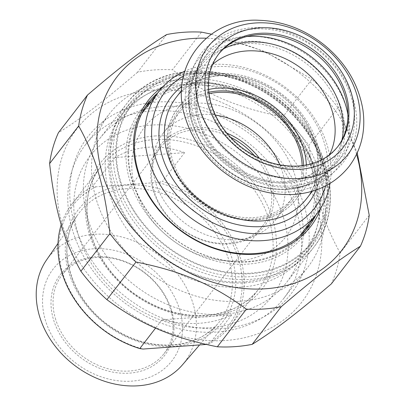 <?xml version="1.0" encoding="UTF-8"?>
<svg xmlns="http://www.w3.org/2000/svg" width="406" height="406" viewBox="0 0 406 406"><rect width="100%" height="100%" fill="white"/><g stroke="black" fill="none" stroke-linecap="round" stroke-linejoin="round"><path stroke-width="0.3" stroke-dasharray="2.03 1.52" d="M166.643 34.566L137.573 72.222A156.96 126.581 -142.3 0 1 154.686 69.928A156.96 126.581 -142.3 0 1 172.423 69.771L201.493 32.115M337.97 107.691A156.96 126.581 37.7 0 0 311.925 79.246L282.855 116.903A156.96 126.581 -142.3 0 1 308.9 145.348L337.97 107.691L357.239 152.92M369.237 215.307L340.162 252.963A156.96 126.581 -142.3 0 1 331.357 283.86M153.113 90.152A141.973 114.497 -142.3 0 1 317.883 270.107A141.973 114.497 -142.3 0 1 97.41 285.631A141.973 114.497 -142.3 0 1 153.113 90.152M282.855 116.903C236.997 107.641 206.304 94.542 172.423 69.771M340.162 252.963C322.887 221.869 314.198 191.957 308.9 145.348M137.573 72.222C103.002 101.815 81.002 118.628 58.408 132.706M211.353 34.175L265.022 51.577L311.925 79.246M356.57 154.341A141.973 114.497 37.7 0 0 206.146 38.21M313.94 166.967A102.799 82.905 -142.3 0 1 198.483 255.176A102.799 82.905 -142.3 0 1 152.889 98.232A102.799 82.905 -142.3 0 1 313.94 166.967M87.559 217.819A117.902 95.085 37.7 0 0 178.001 308.393A117.902 95.085 37.7 0 0 286.595 282.429A117.902 95.085 37.7 0 0 298.978 202.934A117.902 95.085 37.7 0 0 208.537 112.36A117.902 95.085 37.7 0 0 99.942 138.324A117.902 95.085 37.7 0 0 87.559 217.819M309.433 223.396A101.221 81.631 37.7 0 0 313.092 166.328A101.221 81.631 37.7 0 0 242.935 91.289A101.221 81.631 37.7 0 0 151.271 101.287M145.617 106.808A101.221 81.631 37.7 0 0 142.217 110.863A101.221 81.631 37.7 0 0 172.454 237.332A101.221 81.631 37.7 0 0 302.46 234.577A101.221 81.631 37.7 0 0 305.525 230.263M157.731 92.918A101.221 81.631 -142.3 0 1 249.396 82.925A101.221 81.631 -142.3 0 1 319.552 157.964A101.221 81.631 -142.3 0 1 315.893 215.028M320.786 208.141A102.799 82.905 37.7 0 0 280.033 97.993A102.799 82.905 37.7 0 0 163.161 86.442M304.607 207.192A128.423 103.566 -142.3 0 1 160.38 317.38A128.423 103.566 -142.3 0 1 103.418 121.318A128.423 103.566 -142.3 0 1 304.607 207.192M184.639 152.651C159.715 143.765 136.462 145.404 114.868 157.564L184.639 152.651L162.405 181.446A99.906 80.571 -142.3 0 1 230.166 326.069A99.906 80.571 -142.3 0 1 209.537 343.669L206.177 344.445M114.868 157.564L92.639 186.359L95.877 186.826L158.025 182.451L162.405 181.446M161.999 319.786C188.942 326.048 212.201 324.409 231.765 314.873L161.999 319.786L155.569 328.109M231.765 314.873L209.537 343.669M61.225 224.746A99.906 80.571 -142.3 0 1 72.004 203.959A99.906 80.571 -142.3 0 1 92.639 186.359M95.877 186.826A98.328 79.297 37.7 0 0 62.357 271.959A98.328 79.297 37.7 0 0 143.008 349.048M226.868 133.158A65.99 53.222 37.7 0 0 150.875 170.002A65.99 53.222 37.7 0 0 218.758 243.783A65.99 53.222 37.7 0 0 271.436 181.599A65.99 53.222 37.7 0 0 259.47 158.325M254.653 155.914A64.412 51.948 -142.3 0 1 269.452 182.436A64.412 51.948 -142.3 0 1 262.687 225.868A64.412 51.948 -142.3 0 1 203.36 240.053A64.412 51.948 -142.3 0 1 153.945 190.571A64.412 51.948 -142.3 0 1 160.715 147.139A64.412 51.948 -142.3 0 1 230.42 137.208M55.333 318.299A64.412 51.948 37.7 0 0 104.743 367.785A64.412 51.948 37.7 0 0 164.07 353.601A64.412 51.948 37.7 0 0 170.835 310.169A64.412 51.948 37.7 0 0 121.424 260.688A64.412 51.948 37.7 0 0 62.098 274.872A64.412 51.948 37.7 0 0 55.333 318.299M315.279 178.513A114.893 92.654 -142.3 0 1 186.242 277.095A114.893 92.654 -142.3 0 1 135.284 101.688A114.893 92.654 -142.3 0 1 315.279 178.513M205.152 344.674A98.328 79.297 37.7 0 0 238.677 259.541A98.328 79.297 37.7 0 0 158.025 182.451M171.682 310.808A65.99 53.222 -142.3 0 1 97.567 367.43A65.99 53.222 -142.3 0 1 68.294 266.681A65.99 53.222 -142.3 0 1 171.682 310.808M179.812 310.235A75.064 60.535 37.7 0 0 62.219 260.043A75.064 60.535 37.7 0 0 95.511 374.642A75.064 60.535 37.7 0 0 179.812 310.235M46.558 259.952A85.91 69.284 -142.3 0 1 125.733 238.099A85.91 69.284 -142.3 0 1 193.337 304.627A85.91 69.284 -142.3 0 1 182.436 364.857M283.931 219.118A114.893 92.654 37.7 0 0 103.931 142.293A114.893 92.654 37.7 0 0 154.894 317.705A114.893 92.654 37.7 0 0 283.931 219.118M297.156 213.536A125.408 101.14 -142.3 0 1 283.987 298.09A125.408 101.14 -142.3 0 1 168.48 325.708A125.408 101.14 -142.3 0 1 72.278 229.365A125.408 101.14 -142.3 0 1 85.448 144.81A125.408 101.14 -142.3 0 1 200.96 117.192A125.408 101.14 -142.3 0 1 297.156 213.536M320.907 182.771A125.408 101.14 37.7 0 0 224.711 86.432A125.408 101.14 37.7 0 0 109.204 114.045A125.408 101.14 37.7 0 0 96.029 198.605A125.408 101.14 37.7 0 0 192.231 294.944A125.408 101.14 37.7 0 0 307.738 267.326A125.408 101.14 37.7 0 0 320.907 182.771M302.171 165.653A70.989 57.246 -142.3 0 1 292.208 198.382A70.989 57.246 -142.3 0 1 254.202 217.57A70.989 57.246 -142.3 0 1 183.172 181.685A70.989 57.246 -142.3 0 1 179.833 111.62A70.989 57.246 -142.3 0 1 208.973 93.705M183.461 76.12A94.649 76.328 -142.3 0 1 215.581 66.65A94.649 76.328 -142.3 0 1 325.637 185.882M245.696 282.809A115.685 93.294 -142.3 0 1 129.945 224.325A115.685 93.294 -142.3 0 1 124.5 110.148A115.685 93.294 -142.3 0 1 186.445 78.876A115.685 93.294 -142.3 0 1 302.196 137.36A115.685 93.294 -142.3 0 1 307.636 251.537A115.685 93.294 -142.3 0 1 245.696 282.809M186.166 82.423A113.056 91.172 37.7 0 0 141.816 238.078A113.056 91.172 37.7 0 0 317.375 225.716A113.056 91.172 37.7 0 0 186.166 82.423M191.196 72.72A115.685 93.294 37.7 0 0 129.25 103.992A115.685 93.294 37.7 0 0 134.696 218.174A115.685 93.294 37.7 0 0 250.446 276.659A115.685 93.294 37.7 0 0 312.387 245.386A115.685 93.294 37.7 0 0 306.946 131.209A115.685 93.294 37.7 0 0 191.196 72.72M238.012 260.865A89.391 72.09 -142.3 0 1 134.264 147.561A89.391 72.09 -142.3 0 1 273.081 137.786A89.391 72.09 -142.3 0 1 238.012 260.865M192.82 73.806A113.056 91.172 -142.3 0 1 324.029 217.103A113.056 91.172 -142.3 0 1 148.464 229.466A113.056 91.172 -142.3 0 1 192.82 73.806M299.78 235.861A99.906 80.571 -142.3 0 1 247.355 261.525A99.906 80.571 -142.3 0 1 147.992 211.866A99.906 80.571 -142.3 0 1 141.653 113.781M142.689 112.406A99.906 80.571 -142.3 0 1 271.01 109.686A99.906 80.571 -142.3 0 1 300.851 234.516M330.022 183.426A99.906 80.571 37.7 0 0 212.338 64.478A99.906 80.571 37.7 0 0 184.73 71.253M279.861 164.892A70.989 57.246 -142.3 0 1 275.151 220.478A70.989 57.246 -142.3 0 1 237.14 239.672A70.989 57.246 -142.3 0 1 166.11 203.782A70.989 57.246 -142.3 0 1 162.77 133.716A70.989 57.246 -142.3 0 1 215.358 115.091M337.787 146.652A75.455 60.854 -142.3 0 1 337.269 147.332A75.455 60.854 -142.3 0 1 296.862 167.734A75.455 60.854 -142.3 0 1 221.361 129.585A75.455 60.854 -142.3 0 1 217.814 55.109A75.455 60.854 -142.3 0 1 218.347 54.434M119.831 180.634A113.695 91.69 37.7 0 0 297.953 256.663A113.695 91.69 37.7 0 0 247.523 83.078A113.695 91.69 37.7 0 0 119.831 180.634M114.538 182.873A117.902 95.085 -142.3 0 1 126.926 103.373A117.902 95.085 -142.3 0 1 278.359 100.165A117.902 95.085 -142.3 0 1 313.574 247.482A117.902 95.085 -142.3 0 1 204.979 273.446A117.902 95.085 -142.3 0 1 114.538 182.873M90.391 233.912A99.906 80.571 37.7 0 0 167.028 310.656A99.906 80.571 37.7 0 0 259.048 288.656A99.906 80.571 37.7 0 0 254.349 190.049A99.906 80.571 37.7 0 0 154.381 139.537A99.906 80.571 37.7 0 0 100.886 166.546A99.906 80.571 37.7 0 0 90.391 233.912M127.103 185.156A91.431 73.735 -142.3 0 1 233.217 301.049A91.431 73.735 -142.3 0 1 91.233 311.047A91.431 73.735 -142.3 0 1 127.103 185.156M126.855 188.668A88.802 71.618 37.7 0 0 77.495 215.155A88.802 71.618 37.7 0 0 69.979 272.548A88.802 71.618 37.7 0 0 136.34 340.177A88.802 71.618 37.7 0 0 217.946 323.592A88.802 71.618 37.7 0 0 216.763 235.094A88.802 71.618 37.7 0 0 126.855 188.668M154.661 135.99A102.535 82.692 -142.3 0 1 273.664 265.955A102.535 82.692 -142.3 0 1 114.431 277.171A102.535 82.692 -142.3 0 1 154.661 135.99M303.622 165.455A72.562 58.52 -142.3 0 1 254.603 218.961A72.562 58.52 -142.3 0 1 172.372 163.912A72.562 58.52 -142.3 0 1 208.796 92.248M208.562 89.487A74.668 60.215 37.7 0 0 177.676 108.387A74.668 60.215 37.7 0 0 181.188 182.081A74.668 60.215 37.7 0 0 255.902 219.834A74.668 60.215 37.7 0 0 295.883 199.645A74.668 60.215 37.7 0 0 306.347 164.983M329.449 154.808A74.668 60.215 -142.3 0 1 324.633 162.41A74.668 60.215 -142.3 0 1 284.652 182.599A74.668 60.215 -142.3 0 1 209.938 144.846A74.668 60.215 -142.3 0 1 206.426 71.151A74.668 60.215 -142.3 0 1 212.561 64.564M175.996 97.658A82.555 66.579 -142.3 0 1 282.028 95.41A82.555 66.579 -142.3 0 1 306.687 198.559C325.713 175.209 320.253 134.381 293.406 106.798C275.928 88.889 255.572 78.627 232.333 76.008C220.362 74.912 209.354 76.348 199.321 80.317C189.754 84.169 181.979 89.954 175.996 97.658M316.061 190.013A86.762 69.969 37.7 0 0 282.581 94.694A86.762 69.969 37.7 0 0 181.893 86.427M286.946 189.196A82.555 66.579 -142.3 0 1 204.34 147.454A82.555 66.579 -142.3 0 1 200.457 65.975A82.555 66.579 -142.3 0 1 306.489 63.727A82.555 66.579 -142.3 0 1 331.149 166.876A82.555 66.579 -142.3 0 1 286.946 189.196M288.103 189.287A83.869 67.635 -142.3 0 1 190.764 82.981A83.869 67.635 -142.3 0 1 321.009 73.811A83.869 67.635 -142.3 0 1 288.103 189.287M341.964 139.984A79.926 64.458 -142.3 0 1 289.285 182.969A79.926 64.458 -142.3 0 1 202.173 130.488A79.926 64.458 -142.3 0 1 223.736 48.705M347.896 114.781A84.788 68.381 -142.3 0 1 291.549 185.943A84.788 68.381 -142.3 0 1 194.032 117.298A84.788 68.381 -142.3 0 1 246.615 36.586M297.309 178.483A84.788 68.381 -142.3 0 1 198.899 71.009A84.788 68.381 -142.3 0 1 330.57 61.737A84.788 68.381 -142.3 0 1 297.309 178.483M337.269 147.332L338.31 145.982A75.455 60.854 -142.3 0 1 297.908 166.384A75.455 60.854 -142.3 0 1 222.407 128.235A75.455 60.854 -142.3 0 1 218.854 53.759L217.814 55.109M290.117 191.936A88.209 71.136 -142.3 0 1 187.745 80.134A88.209 71.136 -142.3 0 1 324.724 70.492A88.209 71.136 -142.3 0 1 290.117 191.936M99.942 138.324L126.926 103.373C159.771 57.591 242.362 61.179 290.381 109.427C332.362 148.154 343.288 210.856 313.574 247.482L286.595 282.429M302.46 234.577L308.92 226.213M142.217 110.863L148.677 102.495M230.166 326.069L259.048 288.656C236.723 319.202 185.227 324.592 144.455 300.004C92.406 271.507 70.416 202.69 100.886 166.546L72.004 203.959M164.07 353.601L262.687 225.868M62.098 274.872L160.715 147.139M58.007 243.372L77.495 215.155C53.1 247.574 72.786 305.987 117.375 330.9C152.595 352.438 197.225 348.921 217.946 323.592L199.458 345.075M283.987 298.09L307.738 267.326M85.448 144.81L109.204 114.045M255.511 220.077C272.68 218.667 286.139 211.856 295.883 199.645L324.633 162.41C315.863 173.601 303.191 179.924 286.606 181.375C254.806 184.456 216.033 160.4 202.797 128.864C193.55 106.199 194.763 86.965 206.426 71.151L177.676 108.387C166.414 123.815 164.105 141.836 170.738 162.456C177.452 181.117 189.759 196.128 207.664 207.486C223.148 216.855 239.098 221.052 255.511 220.077M312.361 191.211L331.149 166.876C320.745 179.98 306.175 187.318 287.433 188.886C253.506 191.947 213.617 168.328 197.737 135.634C185.298 109.148 186.207 85.925 200.457 65.975L181.67 90.31M129.25 103.992L124.5 110.148M312.387 245.386L307.636 251.537M179.833 111.62L162.77 133.716M292.208 198.382L275.151 220.478M293.893 187.333C322.785 185.674 347.267 166.932 354.225 140.496C364.512 105.875 342.918 62.123 306.753 41.478C262.586 13.459 202.619 29.146 191.373 73.862C181.807 105.403 198.438 145.003 229.39 167.318C249.558 181.883 271.061 188.557 293.893 187.333"/><path stroke-width="0.61" d="M87.478 95.05A156.96 126.581 37.7 0 0 78.673 125.951L49.603 163.603A156.96 126.581 -142.3 0 1 58.408 132.706L87.478 95.05C122.049 65.457 144.054 48.644 166.643 34.566A156.96 126.581 37.7 0 1 183.761 32.277A156.96 126.581 37.7 0 1 201.493 32.115L211.353 34.175M252.197 344.344A156.96 126.581 -142.3 0 1 217.342 346.8L246.417 309.144A156.96 126.581 37.7 0 0 281.267 306.687L252.197 344.344C274.786 330.266 296.791 313.457 331.357 283.86L360.432 246.209A156.96 126.581 37.7 0 0 369.237 215.307L357.239 152.92M109.94 233.567A156.96 126.581 37.7 0 0 135.985 262.012L106.915 299.664A156.96 126.581 -142.3 0 1 80.87 271.218L109.94 233.567C104.641 186.953 95.953 157.046 78.673 125.951M49.603 163.603C54.901 210.212 63.59 240.124 80.87 271.218M106.915 299.664C140.796 324.44 171.484 337.538 217.342 346.8M246.417 309.144C212.536 284.367 181.842 271.269 135.985 262.012M360.432 246.209C337.838 260.287 315.838 277.095 281.267 306.687M206.146 38.21A141.973 114.497 37.7 0 0 193.012 38.474A141.973 114.497 37.7 0 0 102.109 172.682A141.973 114.497 37.7 0 0 265.94 288.742A141.973 114.497 37.7 0 0 356.57 154.341M151.271 101.287A101.221 81.631 37.7 0 0 145.617 106.808M305.525 230.263A101.221 81.631 37.7 0 0 309.433 223.396M315.893 215.028A101.221 81.631 -142.3 0 1 308.92 226.213A101.221 81.631 -142.3 0 1 215.693 248.502A101.221 81.631 -142.3 0 1 138.045 170.743A101.221 81.631 -142.3 0 1 148.677 102.495A101.221 81.631 -142.3 0 1 157.731 92.918M163.161 86.442A102.799 82.905 37.7 0 0 137.203 170.104A102.799 82.905 37.7 0 0 228.06 252.263A102.799 82.905 37.7 0 0 320.786 208.141M206.177 344.445L143.008 349.048L139.765 348.581L155.569 328.109M139.765 348.581A99.906 80.571 -142.3 0 1 61.514 271.32A99.906 80.571 -142.3 0 1 61.225 224.746M259.47 158.325A65.99 53.222 37.7 0 0 226.868 133.158M230.42 137.208A64.412 51.948 -142.3 0 1 254.653 155.914M199.458 345.075L182.436 364.857A85.91 69.284 -142.3 0 1 103.489 380.904A85.91 69.284 -142.3 0 1 39.291 315.477A85.91 69.284 -142.3 0 1 46.558 259.952L58.007 243.372M208.973 93.705A70.989 57.246 -142.3 0 1 302.171 165.653M325.637 185.882A94.649 76.328 -142.3 0 1 193.175 210.496A94.649 76.328 -142.3 0 1 183.461 76.12M141.653 113.781A99.906 80.571 -142.3 0 1 142.689 112.406L158.837 91.487A99.906 80.571 37.7 0 0 163.537 190.094A99.906 80.571 37.7 0 0 263.504 240.601A99.906 80.571 37.7 0 0 317.005 213.597A99.906 80.571 37.7 0 0 330.022 183.426M317.005 213.597L300.851 234.516A99.906 80.571 -142.3 0 1 299.78 235.861M184.73 71.253A99.906 80.571 37.7 0 0 158.837 91.487M215.358 115.091A70.989 57.246 -142.3 0 1 279.861 164.892M218.347 54.434A75.455 60.854 -142.3 0 1 314.731 53.054A75.455 60.854 -142.3 0 1 337.787 146.652M208.796 92.248A72.562 58.52 -142.3 0 1 303.622 165.455M306.347 164.983A74.668 60.215 37.7 0 0 208.562 89.487M212.561 64.564A74.668 60.215 -142.3 0 1 302.328 69.116A74.668 60.215 -142.3 0 1 329.449 154.808M312.361 191.211L306.687 198.559A82.555 66.579 -142.3 0 1 262.484 220.879A82.555 66.579 -142.3 0 1 179.878 179.142A82.555 66.579 -142.3 0 1 175.996 97.658L181.67 90.31M181.893 86.427A86.762 69.969 37.7 0 0 170.358 175.027A86.762 69.969 37.7 0 0 262.037 226.553A86.762 69.969 37.7 0 0 316.061 190.013M223.736 48.705A79.926 64.458 -142.3 0 1 308.21 61.499A79.926 64.458 -142.3 0 1 341.964 139.984M246.615 36.586A84.788 68.381 -142.3 0 1 347.896 114.781M218.854 53.759A75.455 60.854 -142.3 0 1 315.772 51.704A75.455 60.854 -142.3 0 1 338.31 145.982C328.86 157.904 315.589 164.582 298.491 166.018C277.973 167.089 258.637 160.598 240.484 146.546C224.797 133.691 214.718 118.374 210.242 100.597C206.223 82.438 209.09 66.823 218.854 53.759M300.105 169.277A80.19 64.671 -142.3 0 1 207.04 67.635A80.19 64.671 -142.3 0 1 331.565 58.87A80.19 64.671 -142.3 0 1 300.105 169.277M300.486 178.513A88.209 71.136 -142.3 0 1 198.113 66.706A88.209 71.136 -142.3 0 1 335.092 57.063A88.209 71.136 -142.3 0 1 300.486 178.513M294.345 194.449C268.122 195.763 243.879 187.734 221.625 170.363C203.741 155.853 191.612 138.218 185.243 117.456C168.373 67.883 207.172 17.011 259.383 20.3C283.271 21.163 305.099 29.542 324.871 45.447C345.983 63.148 358.655 84.57 362.888 109.706C365.902 131.189 361.264 150.144 348.982 166.577C335.407 183.345 317.198 192.632 294.345 194.449"/></g></svg>
